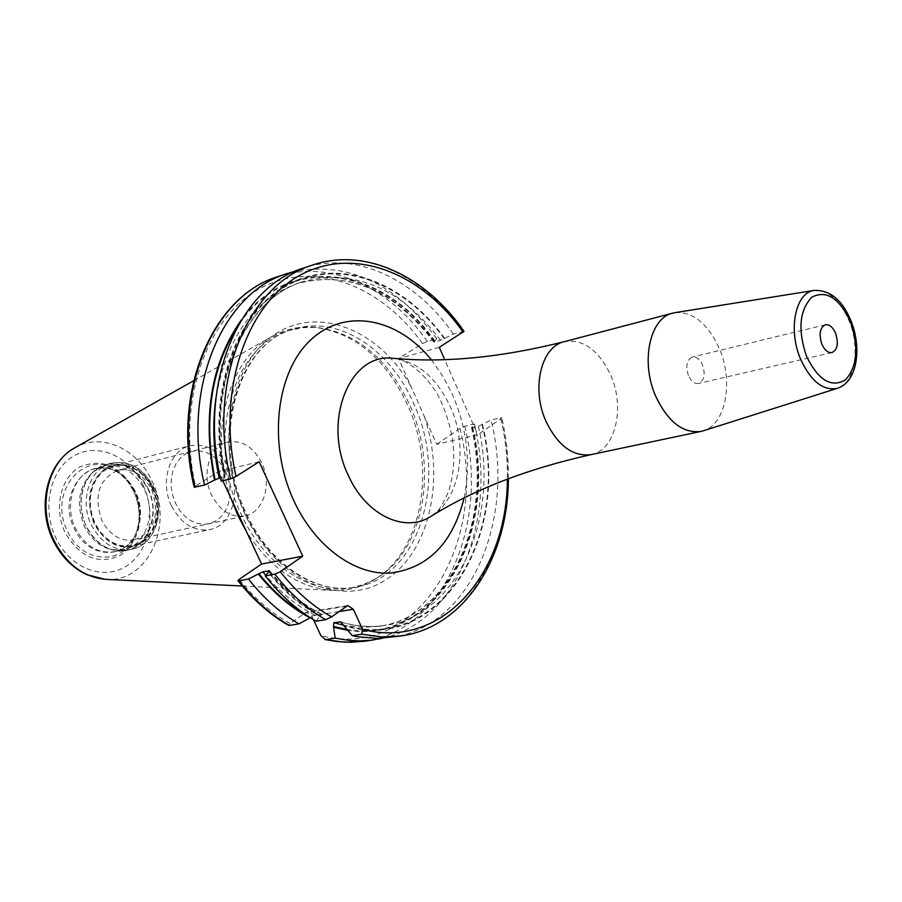 <?xml version="1.0" encoding="UTF-8"?>
<svg xmlns="http://www.w3.org/2000/svg" width="902" height="902" viewBox="0 0 902 902"><rect width="100%" height="100%" fill="white"/><g stroke="black" fill="none" stroke-linecap="round" stroke-linejoin="round"><path stroke-width="0.68" stroke-dasharray="4.51 3.38" d="M375.818 578.667L363.698 584.451L350.777 587.912C311.258 595.455 264.421 565.374 241.206 514.399C205.036 440.92 232.648 344.553 289.756 330.369L302.858 327.663L316.286 327.392C356.482 332.59 387.522 358.241 409.407 404.333C438.789 467.631 424.098 551.314 375.818 578.667L373.541 580.087C422.192 552.531 437.008 468.296 407.422 404.592C385.391 358.184 354.114 332.376 313.614 327.133C299.295 326.174 285.731 329.117 272.934 335.984C228.533 358.353 207.731 433.614 230.968 498.321M373.541 580.087C361.183 587.382 347.744 590.821 333.221 590.438C299.272 588.318 270.329 568.655 246.393 531.436M439.285 347.326L398.594 358.556L436.703 444.269L477.789 434.775L444.675 359.582M436.703 444.269L459.964 428.36L464.744 426.229L474.294 423.974L471.509 427.661L478.41 426.296L491.083 420.016L500.599 417.761L501.828 417.829L501.005 418.686L477.789 434.775M313.513 619.742L311.754 615.931L306.24 612.3L290.061 623.44L288.572 625.345M463.978 331.327L453.39 334.09L440.582 340.302L434.617 341.971L433.772 342.027L436.771 338.746L427.311 341.396L422.497 343.549L398.594 358.556M422.497 343.549C380.96 284.987 313.208 259.269 259.618 288.663C205.994 317.594 176.397 402.529 195.486 486.088L218.543 471.611L222.783 480.721M269.642 570.774C285.348 590.167 302.745 604.667 321.845 614.285L315.17 615.232L310.232 617.701M321.845 614.285L320.086 616.235C301.054 606.212 283.78 591.52 268.232 572.139M315.993 621.207L320.086 616.235M434.865 341.136C384.466 267.635 291.019 251.5 241.262 320.097M472.569 426.714C498.919 532.845 437.605 645.156 347.687 630.284M436.771 338.746C396.824 284.344 349.739 261.805 295.518 271.141M220.381 477.643L225.816 476.549L221.159 481.104M259.167 461.745L218.543 471.611M195.486 486.088L194.189 487.238M444.675 338.397C403.972 281.323 338.306 256.461 286.532 285.133C234.734 313.366 206.163 395.967 224.316 477.756M482.469 424.38C510.972 537.197 439.714 654.784 343.921 625.808M453.39 334.09C415.642 279.237 355.467 250.373 303.602 268.052M382.504 638.255C457.731 621.918 497.757 518.515 474.294 423.974M391.107 637.387C471.227 627.104 515.865 519.067 491.083 420.016M675.316 312.599C693.288 311.675 707.991 323.728 719.401 348.77C733.777 381.693 725.806 424.357 703.312 430.795M688.418 375.514C685.43 366.032 686.738 359.875 692.33 357.057C696.434 356.504 699.839 359.143 702.568 364.983C705.544 374.477 704.214 380.621 698.576 383.429C694.517 383.959 691.135 381.32 688.418 375.514M123.664 549.746L114.689 551.663C98.329 553.963 85.295 546.251 75.588 528.549C63.512 504.928 74.065 473.268 95.037 468.69C104.215 466.469 113.111 468.589 121.747 475.027L129.2 482.469L134.962 491.804C141.388 506.394 141.648 520.454 135.717 534.007C130.903 543.635 123.89 549.521 114.689 551.663C136.664 547.74 147.556 515.583 135.514 491.77C125.637 473.426 112.141 465.736 95.037 468.69L103.91 466.368C121.037 463.414 134.556 471.16 144.467 489.594C156.542 513.52 145.673 545.834 123.664 549.746L111.589 549.701C99.942 546.871 90.91 539.137 84.484 526.497C75.655 504.184 78.542 485.964 93.131 471.836L94.992 470.258C80.007 484.78 77.053 503.496 86.118 526.43C92.726 539.419 102.005 547.356 113.945 550.265C142.336 557.571 163.104 518.334 147.68 488.534C133.248 464.192 115.693 458.103 94.992 470.258L106.323 464.519C84.743 469.232 73.908 501.963 86.378 526.385C96.39 544.695 109.807 552.678 126.652 550.321L111.589 549.701M103.91 466.368L93.131 471.836M152.145 488.275L147.646 480.665L141.964 474.272L135.368 469.423L128.174 466.357L120.721 465.229L113.404 466.131L106.571 469.029L100.584 473.787L95.747 480.18L92.32 487.881L90.482 496.528L90.347 505.65L91.925 514.783L95.127 523.442L99.784 531.199L105.658 537.626L112.434 542.418L119.763 545.338L127.272 546.251L134.567 545.112L141.287 542.012L147.116 537.118L151.761 530.68L155.009 523.036L156.711 514.546L156.779 505.639L155.234 496.743L152.145 488.275M134.556 539.915C154.411 531.515 160.116 514.783 151.694 489.707C143.452 474.351 132.233 467.879 118.061 470.269C98.848 478.951 93.447 495.683 101.858 520.465C109.988 535.382 120.879 541.865 134.556 539.915L244.983 515.955C231.115 517.883 219.987 510.915 211.575 495.051C201.101 473.945 209.738 445.904 227.496 442.138C241.871 439.77 253.315 446.738 261.828 463.053C272.246 484.273 263.429 512.629 244.983 515.955M171.538 505.932C181.155 523.882 193.93 531.763 209.862 529.553C231.194 525.765 241.477 493.462 229.559 469.367C219.795 450.82 206.614 442.95 189.995 445.746C169.599 450.143 159.564 481.995 171.538 505.932M152.438 488.095C164.074 511.175 153.644 542.316 132.526 546.093C116.753 548.315 104.181 540.828 94.811 523.634C83.131 500.734 93.256 470.043 113.46 465.657C129.911 462.839 142.899 470.325 152.438 488.095M225.725 471.791L221.7 464.846L216.627 458.994L210.764 454.54L204.382 451.71L197.797 450.65L191.337 451.44L185.316 454.033L180.062 458.317L175.834 464.102L172.868 471.092L171.312 478.917L171.245 487.204L172.699 495.502L175.574 503.384L179.735 510.453L184.955 516.339L190.965 520.747L197.459 523.453L204.089 524.333L210.527 523.352L216.457 520.589L221.576 516.181L225.647 510.363L228.477 503.429L229.931 495.717L229.942 487.61L228.522 479.503L225.725 471.791M143.035 485.084C156.847 513.892 149.473 551.415 126.551 566.028C103.854 581.068 70.424 568.553 56.048 538.404C41.323 508.457 50.084 469.344 73.908 455.893C97.529 442.003 129.561 456.085 143.035 485.084M134.466 490.338C120.056 465.455 101.667 457.754 79.32 467.213C60.423 478.026 53.556 509.032 65.215 532.778C80.492 558.056 99.175 565.441 121.24 554.91C140.34 539.125 144.76 517.601 134.466 490.338M74.268 448.125L75.441 447.46C101.757 432.396 137.454 448.756 152.01 481.003C174.12 524.175 148.559 582.365 106.707 579.422L105.354 579.355M350.777 587.912L355.005 587.191C419.892 577.878 448.925 477.812 413.567 403.284C390.138 348.973 338.182 314.956 293.86 329.117C236.741 343.301 209.14 439.849 245.367 513.486C268.604 564.584 315.474 594.745 355.005 587.191C316.546 594.666 269.777 564.956 246.37 513.554C209.816 439.353 238.015 342.523 293.86 329.117L289.756 330.369M424.233 416.228C445.892 479.018 429.577 552.712 385.154 580.268C341.114 608.591 275.572 580.437 245.243 514.67C214.349 449.275 228.86 365.118 273.667 335.149C318.102 304.346 379.843 330.031 411.199 386.89M501.005 418.686C505.56 438.812 507.668 458.96 507.341 479.12M464.113 498.062C471.058 463.639 467.27 429.329 452.736 395.132L443.062 376.506L431.359 359.808M338.78 611.601L311.754 615.931M346.03 606.291L304.504 613.033M459.964 428.36C489.188 541.674 418.314 661.448 320.841 635.583M290.061 623.44C271.355 613.134 254.387 598.443 239.154 579.355M464.744 426.229C489.256 524.107 444.303 630.983 364.273 641.243M434.437 341.407C382.685 265.752 285.336 252.053 237.327 326.885M472.141 426.996C498.389 533.003 436.793 644.964 346.977 629.438M310.694 617.374L305.485 614.544M434.617 341.971C394.941 290.049 349.243 270.544 297.513 283.454C253.879 299.25 226.684 337.438 215.916 398.03M440.582 340.302C400.871 288.223 355.14 268.627 303.399 281.525C243.292 298.889 204.754 387.589 225.072 476.515M444.246 338.667C403.679 281.931 338.34 257.262 286.836 285.81C235.309 313.919 206.862 396.046 224.857 477.406M482.051 424.673C510.408 537.231 439.037 654.322 343.527 624.939M320.706 615.773C301.651 605.828 284.333 591.16 268.751 571.789M427.311 341.396C389.72 287.276 329.692 258.987 277.895 276.632M462.827 331.451C425.011 276.328 364.791 247.261 312.904 264.951M478.41 426.296C499.9 517.669 458.16 615.638 384.883 625.436C370.688 627.555 356.166 626.473 341.294 622.177M321.259 614.251C302.249 604.701 284.953 590.382 269.36 571.304M472.389 427.706C493.822 518.83 452.015 616.551 378.75 626.36L361.409 627.364L343.662 625.244M315.17 615.232C297.198 606.234 280.725 592.941 265.74 575.352M500.599 417.761C525.483 517.241 480.969 625.706 400.815 635.989M430.006 516.959C459.772 500.711 469.085 447.336 450.38 406.779C436.433 377.329 417.107 361.15 392.404 358.229M591.013 454.631C615.322 450.481 625.436 407.873 610.71 375.221C598.691 349.976 583.211 338.802 564.257 341.689M814.134 290.421C828.104 289.553 839.739 299.656 849.053 320.729C860.733 348.364 854.859 383.79 837.338 388.334M133.654 491.128L127.385 480.969L119.267 472.862C87.641 445.306 46.149 490.643 67.706 531.549C81.947 563.423 122.187 565.915 134.477 537.051C140.915 522.359 140.622 507.037 133.62 491.083L128.366 482.266L121.747 475.027C92.692 449.76 54.785 491.41 74.528 528.888C87.55 558.112 124.431 560.492 135.717 534.007L134.477 537.051C140.926 522.303 140.656 506.992 133.654 491.128M148.041 488.422C160.455 513.058 149.281 546.308 126.652 550.321L131.816 549.228C114.971 551.584 101.531 543.579 91.508 525.212C79.015 500.7 89.839 467.89 111.431 463.177C129.065 460.133 142.99 468.138 153.193 487.17C165.641 511.874 154.468 545.203 131.816 549.228C154.952 545 166.002 511.716 153.656 487.17C143.508 468.138 129.437 460.133 111.431 463.177L106.323 464.519C123.935 461.474 137.848 469.446 148.041 488.422M153.013 487.734C161.83 511.208 158.098 529.677 141.828 543.162C123.067 552.08 107.191 545.699 94.203 524.017C85.171 499.764 89.118 481.048 106.019 467.867C124.995 459.727 140.656 466.345 153.013 487.734M193.637 380.745L272.934 335.984M242.277 586.007L333.221 590.438M316.286 327.392L313.614 327.133M347.777 605.546L306.24 612.3M433.772 342.027C394.005 290.106 348.589 270.577 297.513 283.454L303.399 281.525C244.104 298.449 205.284 387.15 225.816 476.549M471.509 427.661C493.168 519.18 451.056 616.912 378.75 626.36L384.883 625.436C370.519 627.589 355.771 626.394 340.64 621.85M508.412 478.714C508.66 458.385 506.462 438.079 501.828 417.829M432.103 515.673C436.839 510.228 437.166 516.248 448.35 492.12C457.134 464.891 455.239 435.97 442.679 405.359C431.911 377.555 405.393 358.195 394.85 358.432M825.375 324.754L692.33 357.057M831.971 352.592L698.576 383.429M118.061 470.269L227.496 442.138M132.526 546.093L209.862 529.553M113.46 465.657L189.995 445.746"/><path stroke-width="1.35" d="M230.968 498.321L237.869 515.448L246.393 531.436M312.904 264.951C247.937 283.983 206.862 381.918 230.585 478.861L221.159 481.104C197.538 384.647 238.658 287.107 303.602 268.052L312.904 264.951C365.727 247.013 426.263 276.418 464 331.361L439.285 347.326L444.675 359.582M507.341 479.12C507.454 573.909 441.506 650.421 362.525 629.337L353.325 609.267L338.78 611.601M331.586 616.867C312.78 606.313 295.676 591.261 280.296 571.733L274.873 574.157L265.312 575.916C280.488 595.309 297.389 610.406 315.993 621.207L325.645 619.697L331.586 616.867L347.777 605.546L353.325 609.267M280.296 571.733L302.745 556.173L259.167 461.745L236.065 476.414L230.585 478.861M362.525 629.337L361.916 634.23L352.22 635.662L357.868 636.801L377.442 638.424L400.815 635.989L381.602 636.925L361.916 634.23M343.662 625.244L333.841 622.718L340.64 621.85L352.22 635.662M333.841 622.718L333.481 626.484L335.172 638.176L349.232 640.42L360.36 640.894L371.308 640.194L382.504 638.255M324.855 639.586L344.767 642.224L364.273 641.243L350.641 642.292L336.717 641.536L325.475 639.608L335.172 638.176M325.475 639.608L320.841 635.583L313.513 619.742M237.993 580.741C253.079 599.819 269.935 614.679 288.572 625.345L289.362 625.402C270.825 614.769 254.014 599.898 238.917 580.787L237.959 580.696L239.154 579.355L261.557 564.032L222.783 480.721M289.362 625.402L299.013 623.88L310.062 617.836C291.064 607.869 273.813 593.257 258.299 573.988L262.843 571.834L269.642 570.774L265.312 575.916M241.262 320.097C211.158 362.852 202.251 416.183 214.529 480.089L220.381 477.643M347.687 630.284L333.875 627.341M295.518 271.141L287.208 273.52C222.32 292.586 181.155 389.427 204.562 485.05L214.529 480.089M195.136 487.283C171.842 392.144 213.041 295.698 277.895 276.632C212.038 296.239 171.155 392.663 194.189 487.238L204.562 485.05M238.917 580.787L248.49 579.016L258.299 573.988M302.745 556.173L261.557 564.032M248.49 579.016C263.61 598.24 280.454 613.191 299.013 623.88M703.312 430.795L700.865 431.449C682.893 433.591 667.818 421.798 655.63 396.079C640.33 361.747 649.868 317.808 672.824 313.118L675.316 312.599M821.823 344.102C818.734 334.078 819.918 327.629 825.375 324.754C829.412 324.246 832.817 327.076 835.59 333.266C838.691 343.301 837.484 349.739 831.971 352.592C827.991 353.088 824.597 350.247 821.823 344.102M242.277 586.007L106.707 579.422C84.393 577.708 66.928 564.877 54.3 540.941C37.061 506.969 47.772 461.463 75.441 447.46L193.637 380.745M463.143 332.173C421.324 272.359 353.358 245.761 299.69 275.403C245.987 304.572 216.548 391.073 236.065 476.414M431.359 359.808C397.647 317.82 345.015 307.379 310.536 340.088C275.843 372.312 267.623 444.37 293.815 500.678C314.742 546.161 354.136 574.935 389.889 573.12C427.864 568.429 452.612 543.41 464.113 498.062M237.327 326.885C210.831 369.019 203.412 419.971 215.059 479.751M346.977 629.438L333.481 626.484M305.485 614.544C288.426 604.723 272.866 591.081 258.829 573.627M215.916 398.03C212.286 424.03 213.357 450.673 219.118 477.947M341.294 622.177L339.953 621.771M269.36 571.304L268.886 570.707M265.74 575.352L262.843 571.834M325.645 619.697C307.007 608.827 290.083 593.651 274.873 574.157M394.85 358.432L392.404 358.229C349.446 353.009 322.059 421.392 348.206 475.174C365.445 514.501 403.837 533.15 430.006 516.959L432.103 515.673M392.404 358.229C443.558 363.111 500.835 357.598 564.257 341.689C541.11 346.503 531.019 388.661 545.969 421.302C557.898 445.757 572.905 456.863 591.013 454.631L700.865 431.449M814.134 290.421C830.009 289.846 842.288 299.983 850.992 320.83C862.008 347.777 857.419 382.11 837.338 388.334C823.041 391.04 810.763 381.23 800.491 358.895C787.841 329.501 795.541 292.406 814.134 290.421L674.876 312.678M806.467 356.2C797.65 329.692 799.465 310.006 811.924 297.141C826.356 289.813 839.187 297.964 850.406 321.608C858.986 347.202 857.328 366.618 845.433 379.877C831.238 388.119 818.249 380.227 806.467 356.2M105.354 579.355L86.885 574.721C72.464 567.922 61.291 556.624 53.376 540.828M53.342 540.772C36.734 507.815 46.352 463.594 74.268 448.125M277.895 276.632L287.208 273.52M364.273 641.243L374.003 639.845M400.815 635.989C464.677 627.251 508.119 557.549 508.412 478.714M430.006 516.959C473.527 489.639 527.196 468.86 591.013 454.631M564.257 341.689L672.824 313.118M837.338 388.334L702.895 430.93"/></g></svg>
